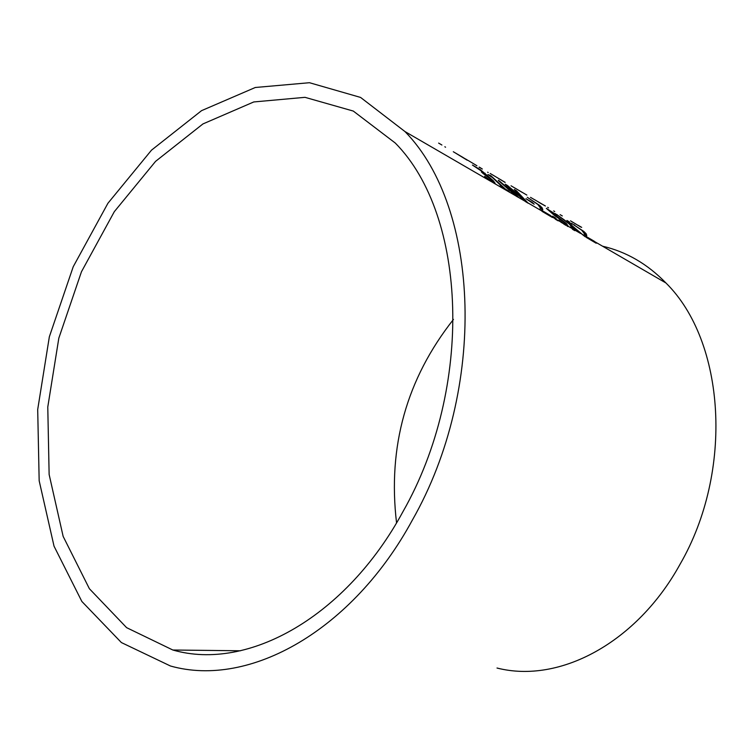 <?xml version="1.0" encoding="UTF-8"?>
<svg xmlns="http://www.w3.org/2000/svg" width="754" height="754" viewBox="0 0 754 754"><rect width="100%" height="100%" fill="white"/><g stroke="black" fill="none" stroke-linecap="round" stroke-linejoin="round"><path stroke-width="1.13" d="M584.237 233.269L585.688 234.843L586.207 237.274M586.235 233.853L586.621 236.765L594.444 241.365L596.207 243.25L586.386 237.472L584.218 235.173L584.331 233.674L581.796 230.281L571.485 223.278L583.841 231.45L586.235 233.853L585.688 234.843M586.81 235.173L586.263 236.162M586.621 236.765L586.292 237.369M594.444 241.365L594.086 242.006M454.455 152.421L466.726 159.923M466.801 159.791L467.348 160.282M467.565 160.197L453.305 151.733M463.38 157.671L455.68 153.128M441.901 145.022L438.63 143.09M467.188 159.914L465.765 159.066M479.176 167.077L479.714 167.558M479.921 167.473L482.353 169.037L479.101 167.2M476.933 165.748L468.121 160.451M445.567 147.209L444.851 146.757M495.887 176.851L505.095 182.449M505.142 182.355L490.194 173.477M501.099 179.886L501.844 180.46M492.4 174.768L503.097 181.177M487.631 172.195L488.187 172.496M515.123 188.151L522.249 192.43M526.857 195.069L511.033 185.786M545.415 206.002L530.514 197.359M541.193 203.58L544.954 205.814M535.142 199.98L541.692 204.014M541.74 203.919L544.991 205.748M554.699 211.554L553.69 210.922M548.563 207.868L547.63 207.303M562.296 215.936L560.09 214.645M581.702 227.378L578.016 225.239M571.249 221.318L580.957 227.124L570.514 220.828M484.087 177.36L484.634 177.774M492.07 181.111L494.021 183.175M483.804 173.656L484.954 174.645M484.652 176.332L490.411 180.319L492.155 180.951L490.656 179.056L483.191 173.599L481.401 171.95L484.03 173.25L482.937 172.044L472.428 165.051L480.477 169.754L493.144 180.583L495.152 183.269L493.653 183.015L486.688 178.51L484.624 176.379M492.108 181.035L491.646 181.874M503.21 187.793L492.532 177.652L487.932 174.542L490.911 175.748L505.397 189.084L508.413 190.856L509.987 192.515L501.683 187.633L500.109 185.974L503.21 187.793L502.899 188.349M508.413 190.856L508.111 191.412M505.397 189.084L505.095 189.64M490.911 175.748L490.524 176.464M515.02 194.805L515.745 195.625M524.228 200.159L525.161 201.224M498.498 180.215L515.246 194.4L505.255 184.193L507.536 185.531L524.407 199.848L514.266 189.49L516.443 190.771L528.215 203.241L525.717 201.77L509.139 187.152L518.827 197.614L516.49 196.342L498.328 180.517M515.246 194.4L514.973 194.89M507.536 185.531L507.272 186.021M532.23 202.364L534.162 204.202L525.934 198.67L532.23 202.364L531.938 202.901M540.184 207.35L541.758 209.037L542.126 211.374M542.314 208.029L542.512 210.818L550.609 215.578L552.38 217.454L542.22 211.478L540.034 209.178L540.269 207.765L537.809 204.419L527.253 197.275L539.939 205.635L542.314 208.029L541.758 209.037M542.833 209.31L542.277 210.319M542.512 210.818L542.173 211.431M550.609 215.578L550.26 216.21M555.151 217.727L558.092 220.818L555.462 219.273L552.522 216.181L555.151 217.727L554.737 218.49M565.745 224.447L567.555 226.454M555.227 213.571L557.168 215.173L550.354 211.158L566.329 223.486L568.573 226.615L561.014 222.27L558.827 219.989L564.407 223.844L565.811 224.24L564.105 222.176L554.69 215.644L546.311 208.33L555.038 213.919M554.69 214.937L554.426 215.408M561.57 221.968L561.287 222.477M572.616 226.681L574.793 230.649L572.475 229.282L569.826 224.456L556.725 214.456L569.421 223.646L566.942 220.46L569.242 221.808L572.229 225.832L585.132 236.728L572.616 226.681L572.069 227.68L573.257 229.744M572.229 225.832L571.683 226.822L572.277 227.303M573.615 228.387L577.705 231.78M569.242 221.808L568.752 222.713M569.232 223.985L571.683 226.822M412.381 520.062C352.947 629.779 249.998 688.468 170.451 665.999L121.385 642.559L81.856 601.466L54.034 546.179L39.17 480.769L37.7 409.526L49.349 336.765L73.242 266.69L107.926 203.26L151.497 150.159L201.563 110.65L255.295 87.492L309.47 82.714L360.572 97.426L404.955 131.545C480.175 208.208 487.263 388.649 412.381 520.062M602.55 246.19C626.357 251.732 647.488 263.994 665.952 282.986C725.452 341.666 733.906 471.269 680.014 564.331C637.271 642.116 559.986 684.123 497.009 668.025M396.547 522.842C387.565 446.717 406.538 378.904 453.456 319.423M402.9 511.768C346.454 616.046 248.471 671.823 172.836 650.014L126.625 627.667L89.387 588.723L63.148 536.396L49.133 474.483L47.775 407.037L58.831 338.131L81.46 271.751L114.316 211.667L155.569 161.365L202.949 123.929L253.768 101.95L304.993 97.332L353.296 111.064L395.284 143.043C467.094 215.578 473.946 387 402.9 511.768M574.586 224.88L574.322 225.352M583.841 231.45L583.539 232.006M490.411 180.319L490.1 180.885M493.144 180.583L492.588 181.61M485.058 173.222L484.492 174.24M539.939 205.635L539.61 206.228M556.075 215.729L555.802 216.219M566.329 223.486L565.773 224.475M564.407 223.844L564.086 224.419M491.655 181.884L492.117 181.026M483.682 173.891L484.03 173.25M565.321 225.21L565.783 224.372M665.952 282.986L594.708 241.648M585.057 236.049L582.993 234.843M580.627 233.476L574.397 229.857M572.116 228.537L568.62 226.511M560.646 221.883L557.234 219.904M554.661 218.406L551.626 216.643M541.626 210.847L527.96 202.911M525.321 201.384L518.827 197.614M516.283 196.134L509.93 192.449M506.349 190.376L493.653 183.015M490.967 181.45L404.955 131.545M240.46 650.777L172.836 650.014"/></g></svg>
